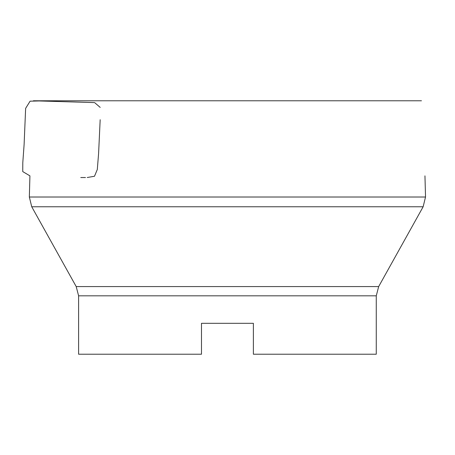 <?xml version="1.0" encoding="UTF-8"?>
<svg xmlns="http://www.w3.org/2000/svg" width="455" height="455" viewBox="0 0 455 455"><rect width="100%" height="100%" fill="white"/><g stroke="black" fill="none" stroke-linecap="round" stroke-linejoin="round"><path stroke-width="0.68" d="M94.083 102.585L39.187 100.953L30.098 101.181L25.634 108.358L24.109 144.542L22.801 162.594L22.75 171.586L29.922 175.857L29.342 197.015L425.527 197.015L423.133 206.78L31.736 206.78L29.342 197.015M78.607 295.824L78.607 354.223L201.485 354.223L201.485 323.317L253.384 323.317L253.384 354.223L376.268 354.223L376.268 295.824L78.607 295.824L76.201 286.576L31.736 206.78M424.953 175.857L425.527 197.015M80.774 177.541L85.483 177.541M87.241 177.507L94.492 176.256L97.302 169.505L98.593 153.54L100.174 119.722M100.197 107.403L94.594 102.591M76.201 286.576L378.668 286.576L423.133 206.78M421.461 100.777L33.408 100.777M378.668 286.576L376.268 295.824"/></g></svg>
